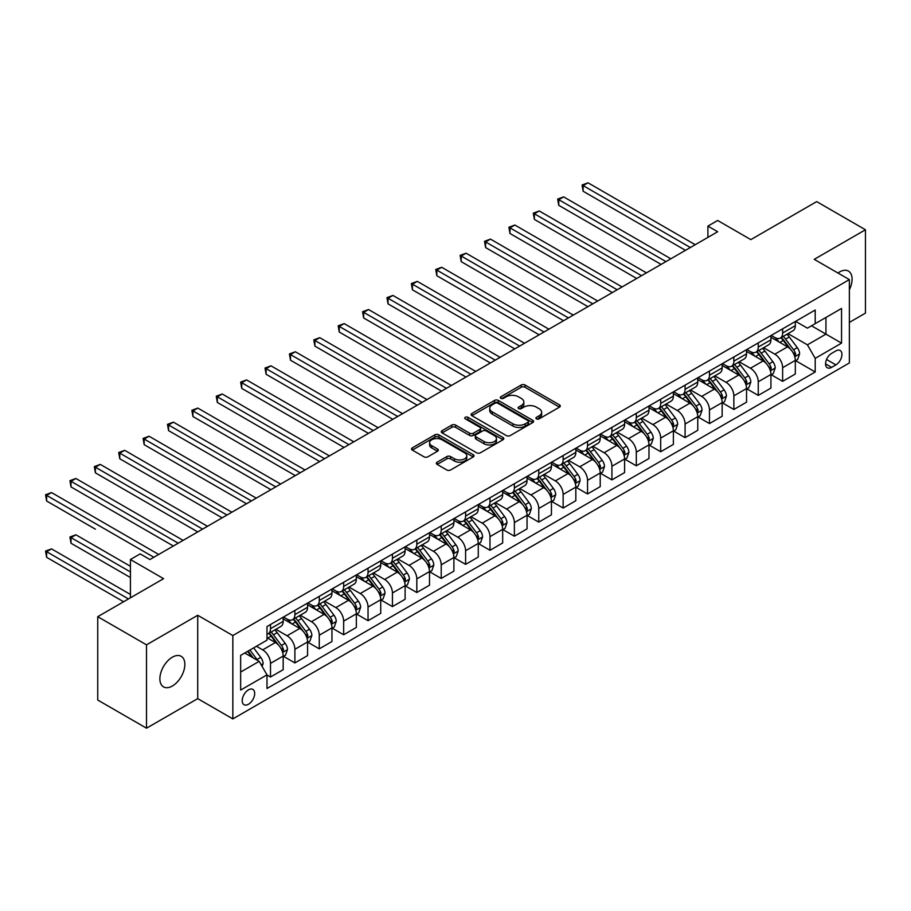 <?xml version="1.0" encoding="UTF-8"?>
<svg xmlns="http://www.w3.org/2000/svg" width="911" height="911" viewBox="0 0 911 911"><rect width="100%" height="100%" fill="white"/><g stroke="black" fill="none" stroke-linecap="round" stroke-linejoin="round"><path stroke-width="1.37" d="M536.477 418.866A1.89 1.093 0 0 0 539.153 418.866L559.502 407.126A2.71 1.56 0 0 0 560.288 406.01A2.71 1.56 0 0 0 559.502 404.905L525.032 385.011A2.71 1.56 0 0 0 521.194 385.011L500.856 396.752A1.89 1.093 0 0 0 500.298 397.526A1.89 1.093 0 0 0 500.856 398.301A1.89 1.093 0 0 0 503.532 398.301L506.163 396.786A8.666 4.999 0 0 1 518.427 396.786L521.297 398.437A8.666 4.999 0 0 1 523.836 401.979A8.666 4.999 0 0 1 521.297 405.52L518.666 407.035A1.89 1.093 0 0 0 518.108 407.809A1.89 1.093 0 0 0 518.666 408.584A1.89 1.093 0 0 0 521.343 408.584L523.973 407.069A8.666 4.999 0 0 1 536.237 407.069L539.107 408.72A8.666 4.999 0 0 1 541.646 412.262A8.666 4.999 0 0 1 539.107 415.803L536.477 417.318A1.89 1.093 0 0 0 535.919 418.092A1.89 1.093 0 0 0 536.477 418.866L536.477 417.318M172.361 686.017A17.662 10.192 120 0 0 183.897 670.45A17.662 10.192 120 0 0 181.198 656.307A17.662 10.192 120 0 0 172.361 657.184A17.662 10.192 120 0 0 160.826 672.739A17.662 10.192 120 0 0 163.536 686.894A17.662 10.192 120 0 0 172.361 686.017M849.359 289.744A17.662 10.192 120 0 0 848.426 271.079A17.662 10.192 120 0 0 839.6 271.956A17.662 10.192 120 0 0 837.949 273.027M248.452 704.26A8.825 5.102 120 0 0 254.215 696.482A8.825 5.102 120 0 0 252.871 689.411A8.825 5.102 120 0 0 248.452 689.843A8.825 5.102 120 0 0 242.679 697.621A8.825 5.102 120 0 0 244.034 704.704A8.825 5.102 120 0 0 248.452 704.26M437.132 462.184A2.71 1.56 0 0 0 436.335 463.289A2.71 1.56 0 0 0 437.132 464.394L446.8 469.974A2.71 1.56 0 0 0 450.626 469.974L473.23 456.935A2.71 1.56 0 0 0 474.016 455.819A2.71 1.56 0 0 0 473.23 454.714L438.76 434.82A2.71 1.56 0 0 0 434.923 434.82L412.33 447.859A2.71 1.56 0 0 0 411.533 448.964A2.71 1.56 0 0 0 412.33 450.08L424.014 456.821A2.71 1.56 0 0 0 427.84 456.821L437.508 451.23A2.71 1.56 0 0 0 438.305 450.125A2.71 1.56 0 0 0 437.508 449.021L431.723 445.684A7.242 4.179 0 0 1 429.593 442.723A7.242 4.179 0 0 1 434.069 438.863A7.242 4.179 0 0 1 441.96 439.762L464.656 452.869A7.242 4.179 0 0 1 466.785 455.819A7.242 4.179 0 0 1 462.31 459.691A7.242 4.179 0 0 1 454.418 458.78L450.626 456.593A2.71 1.56 0 0 0 446.8 456.593L437.132 462.184L437.132 464.394M849.359 322.414L865.45 313.122L865.45 229.766L816.677 201.616L750.835 239.627L717.663 220.473L707.904 226.11L717.663 231.747L149.928 559.525L140.169 553.888L130.421 559.525L130.421 597.821M146.512 644.84L146.512 728.196L197.721 698.635L197.721 615.278L146.512 644.84L97.739 616.69L163.581 578.667L130.421 559.525M197.721 615.278L232.84 635.548L849.359 279.609L849.359 362.965L232.84 718.904L232.84 635.548M865.45 229.766L814.24 259.339L849.359 279.609M506.357 435.595A2.71 1.56 0 0 0 510.183 435.595L532.787 422.545A2.71 1.56 0 0 0 533.584 421.44A2.71 1.56 0 0 0 532.787 420.335L498.317 400.43A2.71 1.56 0 0 0 494.479 400.43L471.887 413.48A2.71 1.56 0 0 0 471.089 414.585A2.71 1.56 0 0 0 471.887 415.689L506.357 435.595M466.033 419.276A1.89 1.093 0 0 1 467.958 419.55L467.958 417.295L503.009 437.531A2.71 1.56 0 0 1 503.794 438.635A2.71 1.56 0 0 1 503.009 439.74L480.404 452.778A2.71 1.56 0 0 1 476.578 452.778L442.108 432.884L451.776 427.339L451.776 425.084L442.108 430.675A2.71 1.56 0 0 0 441.311 431.78A2.71 1.56 0 0 0 442.108 432.884L442.108 430.675M451.776 427.339A2.71 1.56 0 0 1 455.614 427.339L455.614 425.084A2.71 1.56 0 0 0 451.776 425.084M455.614 425.084L469.586 433.158A2.71 1.56 0 0 0 473.424 433.158L479.835 429.457A2.71 1.56 0 0 0 480.632 428.352A2.71 1.56 0 0 0 479.835 427.248L465.282 418.844A1.89 1.093 0 0 1 464.724 418.069A1.89 1.093 0 0 1 465.897 417.056A1.89 1.093 0 0 1 467.958 417.295M146.512 728.196L97.739 700.035L97.739 616.69M835.888 350.917L831.595 353.388A8.552 4.942 120 0 0 826.015 360.927A8.552 4.942 120 0 0 827.325 367.782A8.552 4.942 120 0 0 831.595 367.361L835.888 364.878A8.552 4.942 120 0 0 841.479 357.34A8.552 4.942 120 0 0 840.17 350.496A8.552 4.942 120 0 0 835.888 350.917M795.599 321.344L807.408 328.165L815.208 323.656L815.208 310.025L266.991 626.54L266.991 640.171L240.652 655.373L240.652 690.071L266.991 674.869L266.991 688.488L815.208 371.984L815.208 358.353L807.408 344.836L788.004 333.631M815.208 323.656L841.548 308.453L841.548 343.14L815.208 358.353M197.721 698.635L232.84 718.904M707.904 226.11L707.904 237.372M811.507 325.796L825.947 334.132L825.947 317.461L841.548 308.453M807.408 344.836L825.947 334.132L841.548 343.14M240.652 672.045L259.179 661.352L244.74 653.016M266.991 674.983L270.499 677.01L270.499 663.379A11.034 6.377 -120 0 0 262.698 649.862L256.446 646.252M270.499 677.01L283.184 669.687L283.184 656.057A11.034 6.377 -120 0 0 275.373 642.54L266.991 637.689M283.469 656.33L294.891 662.923L294.891 649.292A11.034 6.377 -120 0 0 287.079 635.776L275.874 629.307M294.891 662.923L307.565 655.601L307.565 641.97A11.034 6.377 -120 0 0 299.765 628.453L283.184 618.888M307.861 642.255L319.271 648.848L319.271 635.218A11.034 6.377 -120 0 0 311.471 621.701L300.266 615.232M319.271 648.848L331.957 641.526L331.957 627.895A11.034 6.377 -120 0 0 324.145 614.378L307.565 604.802M332.242 628.18L343.663 634.762L343.663 621.131A11.034 6.377 -120 0 0 335.852 607.614L324.646 601.146M343.663 634.762L356.338 627.44L356.338 613.809A11.034 6.377 -120 0 0 348.537 600.292L331.957 590.727M356.634 614.094L368.044 620.687L368.044 607.056A11.034 6.377 -120 0 0 360.244 593.539L349.038 587.071M368.044 620.687L380.73 613.365L380.73 599.734A11.034 6.377 -120 0 0 372.929 586.217L356.338 576.64M381.026 600.019L392.436 606.601L392.436 592.981A11.034 6.377 -120 0 0 384.636 579.464L373.43 572.985M392.436 606.601L405.11 599.279L405.11 585.659A11.034 6.377 -120 0 0 397.31 572.142L380.73 562.565M405.406 585.932L416.817 592.526L416.817 578.895A11.034 6.377 -120 0 0 409.016 565.378L397.811 558.91M416.817 592.526L429.502 585.204L429.502 571.573A11.034 6.377 -120 0 0 421.702 558.056L405.11 548.479M429.798 571.857L441.209 578.451L441.209 564.82A11.034 6.377 -120 0 0 433.408 551.303L422.203 544.835M441.209 578.451L453.894 571.129L453.894 557.498A11.034 6.377 -120 0 0 446.083 543.981L429.502 534.404M454.179 557.771L465.601 564.365L465.601 550.734A11.034 6.377 -120 0 0 457.789 537.217L446.584 530.749M465.601 564.365L478.275 557.042L478.275 543.411A11.034 6.377 -120 0 0 470.475 529.895L453.894 520.329M478.571 543.696L489.981 550.29L489.981 536.659A11.034 6.377 -120 0 0 482.181 523.142L470.976 516.674M489.981 550.29L502.667 542.967L502.667 529.337A11.034 6.377 -120 0 0 494.867 515.82L478.275 506.243M502.963 529.621L514.373 536.203L514.373 522.572A11.034 6.377 -120 0 0 506.562 509.055L495.356 502.587M514.373 536.203L527.048 528.881L527.048 515.25A11.034 6.377 -120 0 0 519.247 501.733L502.667 492.168M527.344 515.535L538.754 522.128L538.754 508.497A11.034 6.377 -120 0 0 530.954 494.98L519.748 488.512M538.754 522.128L551.44 514.806L551.44 501.175A11.034 6.377 -120 0 0 543.639 487.658L527.048 478.081M551.736 501.46L563.146 508.042L563.146 494.422A11.034 6.377 -120 0 0 555.346 480.906L544.14 474.426M563.146 508.042L575.832 500.72L575.832 487.1A11.034 6.377 -120 0 0 568.02 473.583L551.44 464.006M576.116 487.374L587.538 493.967L587.538 480.336A11.034 6.377 -120 0 0 579.726 466.819L568.521 460.351M587.538 493.967L600.212 486.645L600.212 473.014A11.034 6.377 -120 0 0 592.412 459.497L575.832 449.92M600.508 473.299L611.919 479.892L611.919 466.261A11.034 6.377 -120 0 0 604.118 452.744L592.913 446.276M611.919 479.892L624.604 472.57L624.604 458.939A11.034 6.377 -120 0 0 616.793 445.422L600.212 435.845M624.889 459.212L636.311 465.806L636.311 452.175A11.034 6.377 -120 0 0 628.499 438.658L617.294 432.19M636.311 465.806L648.985 458.484L648.985 444.853A11.034 6.377 -120 0 0 641.185 431.336L624.604 421.77M649.281 445.137L660.691 451.731L660.691 438.1A11.034 6.377 -120 0 0 652.891 424.583L641.686 418.115M660.691 451.731L673.377 444.409L673.377 430.778A11.034 6.377 -120 0 0 665.577 417.261L648.985 407.684M673.673 431.062L685.083 437.644L685.083 424.014A11.034 6.377 -120 0 0 677.283 410.497L666.078 404.029M685.083 437.644L697.758 430.322L697.758 416.691A11.034 6.377 -120 0 0 689.957 403.174L673.377 393.609M698.054 416.976L709.464 423.569L709.464 409.939A11.034 6.377 -120 0 0 701.664 396.422L690.458 389.954M709.464 423.569L722.15 416.247L722.15 402.616A11.034 6.377 -120 0 0 714.349 389.099L697.758 379.523M722.446 402.901L733.856 409.483L733.856 395.852A11.034 6.377 -120 0 0 726.056 382.347L714.85 375.867M733.856 409.483L746.542 402.161L746.542 388.541A11.034 6.377 -120 0 0 738.73 375.025L722.15 365.448M746.826 388.815L758.248 395.408L758.248 381.777A11.034 6.377 -120 0 0 750.436 368.26L739.231 361.792M758.248 395.408L770.922 388.086L770.922 374.455A11.034 6.377 -120 0 0 763.122 360.938L746.542 351.361M771.218 374.74L782.629 381.333L782.629 367.702A11.034 6.377 -120 0 0 774.828 354.185L763.623 347.717M782.629 381.333L795.314 374.011L795.314 360.38A11.034 6.377 -120 0 0 787.514 346.863L770.922 337.286M771.218 335.43L774.828 337.514A11.034 6.377 -120 0 0 780.34 338.061A11.034 6.377 -120 0 0 782.629 333.005L782.629 328.837M746.826 349.505L750.436 351.589A11.034 6.377 -120 0 0 755.959 352.136A11.034 6.377 -120 0 0 758.248 347.08L758.248 342.912M722.446 363.591L726.056 365.675A11.034 6.377 -120 0 0 731.567 366.222A11.034 6.377 -120 0 0 733.856 361.166L733.856 356.998M698.054 377.666L701.664 379.75A11.034 6.377 -120 0 0 707.187 380.297A11.034 6.377 -120 0 0 709.464 375.241L709.464 371.073M673.673 391.741L677.283 393.825A11.034 6.377 -120 0 0 682.794 394.372A11.034 6.377 -120 0 0 685.083 389.327L685.083 385.159M649.281 405.828L652.891 407.912A11.034 6.377 -120 0 0 658.414 408.458A11.034 6.377 -120 0 0 660.691 403.402L660.691 399.234M624.889 419.903L628.499 421.987A11.034 6.377 -120 0 0 634.022 422.533A11.034 6.377 -120 0 0 636.311 417.489L636.311 413.321M600.508 433.989L604.118 436.073A11.034 6.377 -120 0 0 609.63 436.62A11.034 6.377 -120 0 0 611.919 431.563L611.919 427.396M576.116 448.064L579.726 450.148A11.034 6.377 -120 0 0 585.249 450.694A11.034 6.377 -120 0 0 587.538 445.638L587.538 441.471M551.736 462.15L555.346 464.234A11.034 6.377 -120 0 0 560.857 464.781A11.034 6.377 -120 0 0 563.146 459.725L563.146 455.557M527.344 476.225L530.954 478.309A11.034 6.377 -120 0 0 536.477 478.856A11.034 6.377 -120 0 0 538.754 473.8L538.754 469.632M502.952 490.3L506.562 492.384A11.034 6.377 -120 0 0 512.084 492.931A11.034 6.377 -120 0 0 514.373 487.886L514.373 483.718M478.571 504.387L482.181 506.47A11.034 6.377 -120 0 0 487.692 507.017A11.034 6.377 -120 0 0 489.981 501.961L489.981 497.793M454.179 518.461L457.789 520.545A11.034 6.377 -120 0 0 463.312 521.092A11.034 6.377 -120 0 0 465.601 516.047L465.601 511.88M429.798 532.548L433.408 534.632A11.034 6.377 -120 0 0 438.92 535.178A11.034 6.377 -120 0 0 441.209 530.122L441.209 525.954M405.406 546.623L409.016 548.707A11.034 6.377 -120 0 0 414.539 549.253A11.034 6.377 -120 0 0 416.817 544.197L416.817 540.029M381.026 560.709L384.636 562.793A11.034 6.377 -120 0 0 390.147 563.34A11.034 6.377 -120 0 0 392.436 558.284L392.436 554.116M356.634 574.784L360.244 576.868A11.034 6.377 -120 0 0 365.766 577.415A11.034 6.377 -120 0 0 368.044 572.359L368.044 568.191M332.242 588.859L335.852 590.943A11.034 6.377 -120 0 0 341.374 591.49A11.034 6.377 -120 0 0 343.663 586.445L343.663 582.277M307.861 602.945L311.471 605.029A11.034 6.377 -120 0 0 316.982 605.576A11.034 6.377 -120 0 0 319.271 600.52L319.271 596.352M283.469 617.02L287.079 619.104A11.034 6.377 -120 0 0 292.602 619.651A11.034 6.377 -120 0 0 294.891 614.606L294.891 610.438M795.61 360.654L815.208 371.984M780.34 338.061L793.025 330.739A11.034 6.377 -120 0 0 795.314 325.683L795.314 321.515M755.959 352.136L768.645 344.813A11.034 6.377 -120 0 0 770.922 339.769L770.922 335.601M731.567 366.222L744.253 358.9A11.034 6.377 -120 0 0 746.542 353.844L746.542 349.676M707.187 380.297L719.861 372.975A11.034 6.377 -120 0 0 722.15 367.919L722.15 363.751M682.794 394.372L695.48 387.05A11.034 6.377 -120 0 0 697.758 382.005L697.758 377.837M658.414 408.458L671.088 401.136A11.034 6.377 -120 0 0 673.377 396.08L673.377 391.912M634.022 422.533L646.708 415.211A11.034 6.377 -120 0 0 648.985 410.166L648.985 405.999M609.63 436.62L622.315 429.297A11.034 6.377 -120 0 0 624.604 424.241L624.604 420.073M585.249 450.694L597.923 443.372A11.034 6.377 -120 0 0 600.212 438.328L600.212 434.16M560.857 464.781L573.543 457.459A11.034 6.377 -120 0 0 575.832 452.403L575.832 448.235M536.477 478.856L549.151 471.534A11.034 6.377 -120 0 0 551.44 466.478L551.44 462.31M512.084 492.931L524.77 485.609A11.034 6.377 -120 0 0 527.048 480.564L527.048 476.396M487.692 507.017L500.378 499.695A11.034 6.377 -120 0 0 502.667 494.639L502.667 490.471M463.312 521.092L475.997 513.77A11.034 6.377 -120 0 0 478.275 508.725L478.275 504.557M438.92 535.178L451.605 527.856A11.034 6.377 -120 0 0 453.894 522.8L453.894 518.632M414.539 549.253L427.213 541.931A11.034 6.377 -120 0 0 429.502 536.886L429.502 532.719M390.147 563.34L402.833 556.017A11.034 6.377 -120 0 0 405.11 550.961L405.11 546.794M365.766 577.415L378.441 570.092A11.034 6.377 -120 0 0 380.73 565.036L380.73 560.869M341.374 591.49L354.06 584.179A11.034 6.377 -120 0 0 356.338 579.123L356.338 574.955M316.982 605.576L329.668 598.254A11.034 6.377 -120 0 0 331.957 593.198L331.957 589.03M292.602 619.651L305.276 612.329A11.034 6.377 -120 0 0 307.565 607.284L307.565 603.116M266.991 634.181A11.034 6.377 -120 0 0 268.21 633.737L280.895 626.415A11.034 6.377 -120 0 0 283.184 621.359L283.184 617.191M268.21 633.737A11.034 6.377 -120 0 0 270.499 628.681L270.499 624.513M259.179 661.352L266.991 674.869M537.228 419.14L539.107 418.058A8.666 4.999 0 0 0 541.646 414.516L541.646 412.262M523.836 401.979L523.836 404.233A8.666 4.999 0 0 1 521.297 407.775L519.418 408.857M559.468 407.137L525.032 387.266A2.71 1.56 0 0 0 521.194 387.266L501.608 398.574M532.753 422.567L498.317 402.685A2.71 1.56 0 0 0 494.479 402.685L471.921 415.712L471.887 413.48M527.993 422.214A1.89 1.093 0 0 0 528.551 421.44A1.89 1.093 0 0 0 527.993 420.666L497.736 403.197A1.89 1.093 0 0 0 495.06 403.197L492.282 404.803A8.666 4.999 0 0 0 489.742 408.333A8.666 4.999 0 0 0 492.282 411.874L512.961 423.82A8.666 4.999 0 0 0 525.226 423.82L527.993 422.214L527.993 424.469A1.89 1.093 0 0 0 528.551 423.695L528.551 421.44M489.742 408.333L489.742 410.588A8.666 4.999 0 0 0 492.282 414.129L492.282 411.874M527.993 424.469L525.226 426.063A8.666 4.999 0 0 1 512.961 426.063L492.282 414.129M455.614 427.339L469.586 435.412A2.71 1.56 0 0 0 473.424 435.412L479.835 431.712A2.71 1.56 0 0 0 480.632 430.607L480.632 428.352M467.958 419.55L502.974 439.762M484.094 441.539A7.242 4.179 0 0 0 491.986 442.439A7.242 4.179 0 0 0 496.461 438.578A7.242 4.179 0 0 0 494.343 435.617L486.349 431.005A2.71 1.56 0 0 0 482.511 431.005L476.1 434.706A2.71 1.56 0 0 0 475.303 435.811A2.71 1.56 0 0 0 476.1 436.916L484.094 441.539L484.094 443.782A7.242 4.179 0 0 0 491.986 444.693A7.242 4.179 0 0 0 496.461 440.833L496.461 438.578M475.303 435.811L475.303 438.066A2.71 1.56 0 0 0 476.1 439.17L476.1 436.916M484.094 443.782L476.1 439.17M466.785 455.819L466.785 458.074A7.242 4.179 0 0 1 462.31 461.945A7.242 4.179 0 0 1 454.418 461.034L450.626 458.848A2.71 1.56 0 0 0 446.8 458.848L437.166 464.416M429.593 442.723L429.593 444.978A7.242 4.179 0 0 0 431.723 447.927L431.723 445.684M437.474 451.252L431.723 447.927M473.23 454.714L473.23 456.935L438.76 437.075A2.71 1.56 0 0 0 434.923 437.075L412.364 450.091L412.33 447.859M795.314 360.824L797.649 359.481L799.607 353.844A7.311 4.225 -120 0 0 797.273 347.615L789.302 336.979A21.112 12.185 -120 0 0 786.99 334.223M779.064 341.989A21.112 12.185 -120 0 0 774.749 337.469M794.643 356.349L795.656 354.151A7.311 4.225 -120 0 0 793.561 349.756L785.589 339.12A21.112 12.185 -120 0 0 783.289 336.353M781.319 337.491A17.525 10.112 60 0 1 784.2 340.76L790.942 349.767M583.142 247.564L636.698 278.493L534.37 219.403L534.37 213.778L539.244 210.965L646.457 272.856M780.943 337.708A21.112 12.185 60 0 1 783.255 340.463L788.55 347.546M690.344 247.507L583.142 185.616L588.016 182.804L695.23 244.695M685.471 250.331L583.142 191.253L583.142 185.616L582.072 185.001L588.016 182.804M583.142 191.253L582.072 185.001M770.922 374.911L773.268 373.556L775.215 367.919A7.311 4.225 -120 0 0 772.881 361.701L764.91 351.054A21.112 12.185 -120 0 0 762.609 348.298M754.684 356.064A21.112 12.185 -120 0 0 750.357 351.544M770.262 370.424L771.264 368.238A7.311 4.225 -120 0 0 769.18 363.842L761.209 353.195A21.112 12.185 -120 0 0 758.897 350.439M756.939 351.566A17.525 10.112 60 0 1 759.808 354.846L766.561 363.842M558.75 261.651L612.306 292.568L509.978 233.489L509.978 227.852L514.863 225.04L622.065 286.931M756.563 351.794A21.112 12.185 60 0 1 758.863 354.55L764.158 361.621M746.542 388.986L748.876 387.63L750.823 382.005A7.311 4.225 -120 0 0 748.5 375.776L740.529 365.14A21.112 12.185 -120 0 0 738.217 362.373M730.292 370.151A21.112 12.185 -120 0 0 725.976 365.618M745.87 384.51L746.883 382.313A7.311 4.225 -120 0 0 744.788 377.917L736.817 367.281A21.112 12.185 -120 0 0 734.517 364.514M732.546 365.653A17.525 10.112 60 0 1 735.428 368.921L742.169 377.928M534.37 275.726L587.925 306.643L485.597 247.564L485.597 241.939L490.471 239.115L597.673 301.017M732.171 365.869A21.112 12.185 60 0 1 734.471 368.625L739.778 375.696M722.15 403.072L724.496 401.717L726.443 396.08A7.311 4.225 -120 0 0 724.108 389.851L716.137 379.215A21.112 12.185 -120 0 0 713.837 376.459M705.911 384.226A21.112 12.185 -120 0 0 701.584 379.705M721.489 398.585L722.491 396.399A7.311 4.225 -120 0 0 720.396 391.992L712.425 381.356A21.112 12.185 -120 0 0 710.125 378.6M708.166 379.728A17.525 10.112 60 0 1 711.035 382.996L717.788 392.003M509.978 289.812L563.533 320.729L461.205 261.651L461.205 256.014L466.079 253.201L573.292 315.092M707.79 379.944A21.112 12.185 60 0 1 710.09 382.711L715.386 389.783M665.964 261.594L558.75 199.691L563.636 196.878L670.838 258.781M661.09 264.406L558.75 205.328L558.75 199.691L557.68 199.076L563.636 196.878M558.75 205.328L557.68 199.076M641.572 275.669L533.299 213.163L539.244 210.965M534.37 219.403L533.299 213.163M617.191 289.755L508.907 227.238L514.863 225.04M509.978 233.489L508.907 227.238M697.758 417.147L700.103 415.792L702.051 410.166A7.311 4.225 -120 0 0 699.716 403.937L691.745 393.29A21.112 12.185 -120 0 0 689.445 390.534M681.519 398.301A21.112 12.185 -120 0 0 677.192 393.78M697.097 412.672L698.111 410.474A7.311 4.225 -120 0 0 696.015 406.078L688.044 395.431A21.112 12.185 -120 0 0 685.744 392.675M683.774 393.814A17.525 10.112 60 0 1 686.655 397.082L693.396 406.09M485.597 303.887L539.153 334.804L436.825 275.726L436.825 270.1L441.698 267.276L548.9 329.178M683.398 394.03A21.112 12.185 60 0 1 685.698 396.786L691.005 403.858M592.799 303.83L484.515 241.313L490.471 239.115M485.597 247.564L484.515 241.313M673.377 431.222L675.711 429.878L677.67 424.241A7.311 4.225 -120 0 0 675.336 418.012L667.364 407.376A21.112 12.185 -120 0 0 665.064 404.621M657.127 412.387A21.112 12.185 -120 0 0 652.811 407.866M672.705 426.747L673.719 424.549A7.311 4.225 -120 0 0 671.623 420.153L663.652 409.517A21.112 12.185 -120 0 0 661.352 406.761M659.393 407.889A17.525 10.112 60 0 1 662.263 411.157L669.016 420.165M461.205 317.962L514.761 348.89L412.432 289.812L412.432 284.175L417.306 281.362L524.52 343.253M659.006 408.105A21.112 12.185 60 0 1 661.318 410.872L666.613 417.944M648.985 445.308L651.331 443.953L653.278 438.328A7.311 4.225 -120 0 0 650.944 432.099L642.972 421.451A21.112 12.185 -120 0 0 640.672 418.696M632.746 426.462A21.112 12.185 -120 0 0 628.419 421.941M648.325 440.833L649.338 438.635A7.311 4.225 -120 0 0 647.243 434.24L639.271 423.592A21.112 12.185 -120 0 0 636.96 420.836M635.001 421.975A17.525 10.112 60 0 1 637.882 425.243L644.624 434.251M436.825 332.048L490.369 362.965L388.04 303.887L388.04 298.25L392.926 295.437L500.128 357.34M634.625 422.192A21.112 12.185 60 0 1 636.926 424.947L642.232 432.019M624.604 459.383L626.939 458.039L628.897 452.403A7.311 4.225 -120 0 0 626.563 446.174L618.592 435.538A21.112 12.185 -120 0 0 616.28 432.782M608.354 440.548A21.112 12.185 -120 0 0 604.039 436.027M623.933 454.908L624.946 452.71A7.311 4.225 -120 0 0 622.851 448.314L614.879 437.679A21.112 12.185 -120 0 0 612.579 434.911M610.609 436.05A17.525 10.112 60 0 1 613.49 439.318L620.232 448.326M412.432 346.123L465.988 377.052L363.66 317.973L363.66 312.336L368.534 309.524L475.747 371.415M610.233 436.267A21.112 12.185 60 0 1 612.545 439.022L617.84 446.105M600.212 473.469L602.558 472.114L604.505 466.478A7.311 4.225 -120 0 0 602.171 460.26L594.2 449.613A21.112 12.185 -120 0 0 591.899 446.857M583.974 454.623A21.112 12.185 -120 0 0 579.647 450.102M599.552 468.983L600.554 466.796A7.311 4.225 -120 0 0 598.47 462.401L590.499 451.754A21.112 12.185 -120 0 0 588.187 448.998M586.228 450.125A17.525 10.112 60 0 1 589.098 453.405L595.851 462.401M388.04 360.209L441.596 391.126L339.268 332.048L339.268 326.411L344.153 323.599L451.355 385.49M585.853 450.353A21.112 12.185 60 0 1 588.153 453.109L593.448 460.18M575.832 487.544L578.166 486.189L580.113 480.564A7.311 4.225 -120 0 0 577.79 474.335L569.808 463.699A21.112 12.185 -120 0 0 567.507 460.932M559.582 468.709A21.112 12.185 -120 0 0 555.266 464.177M575.16 483.069L576.173 480.871A7.311 4.225 -120 0 0 574.078 476.476L566.107 465.84A21.112 12.185 -120 0 0 563.807 463.073M561.836 464.211A17.525 10.112 60 0 1 564.718 467.48L571.459 476.487M363.66 374.284L417.215 405.201L314.887 346.123L314.887 340.498L319.761 337.674L426.963 399.576M561.461 464.428A21.112 12.185 60 0 1 563.761 467.184L569.068 474.255M568.418 317.916L460.135 255.399L466.079 253.201M461.205 261.651L460.135 255.399M544.026 331.991L435.743 269.474L441.698 267.276M436.825 275.726L435.743 269.474M519.634 346.066L411.362 283.56L417.306 281.362M412.432 289.812L411.362 283.56M495.254 360.152L386.97 297.635L392.926 295.437M388.04 303.887L386.97 297.635M470.862 374.227L362.589 311.721L368.534 309.524M363.66 317.973L362.589 311.721M551.44 501.631L553.786 500.276L555.733 494.639A7.311 4.225 -120 0 0 553.398 488.421L545.427 477.774A21.112 12.185 -120 0 0 543.127 475.018M535.19 482.784A21.112 12.185 -120 0 0 530.874 478.264M550.768 497.144L551.781 494.958A7.311 4.225 -120 0 0 549.686 490.551L541.715 479.915A21.112 12.185 -120 0 0 539.414 477.159M537.456 478.286A17.525 10.112 60 0 1 540.325 481.555L547.078 490.562M339.268 388.371L392.823 419.288L290.495 360.209L290.495 354.573L295.369 351.76L402.582 413.651M537.08 478.503A21.112 12.185 60 0 1 539.38 481.27L544.676 488.342M446.481 388.314L338.197 325.796L344.153 323.599M339.268 332.048L338.197 325.796M527.048 515.706L529.393 514.351L531.341 508.725A7.311 4.225 -120 0 0 529.006 502.496L521.035 491.849A21.112 12.185 -120 0 0 518.735 489.093M510.809 496.859A21.112 12.185 -120 0 0 506.482 492.339M526.387 511.23L527.401 509.033A7.311 4.225 -120 0 0 525.305 504.637L517.334 493.99A21.112 12.185 -120 0 0 515.034 491.234M513.064 492.373A17.525 10.112 60 0 1 515.945 495.641L522.686 504.648M314.887 402.446L368.431 433.363L266.103 374.284L266.103 368.659L270.988 365.835L378.19 427.737M512.688 492.589A21.112 12.185 60 0 1 514.988 495.345L520.295 502.416M422.089 402.389L313.805 339.871L319.761 337.674M314.887 346.123L313.805 339.871M502.667 529.781L505.001 528.437L506.96 522.8A7.311 4.225 -120 0 0 504.626 516.571L496.654 505.935A21.112 12.185 -120 0 0 494.343 503.179M486.417 510.946A21.112 12.185 -120 0 0 482.101 506.425M501.995 525.305L503.009 523.108A7.311 4.225 -120 0 0 500.913 518.712L492.942 508.076A21.112 12.185 -120 0 0 490.642 505.32M488.672 506.448A17.525 10.112 60 0 1 491.553 509.716L498.294 518.723M290.495 416.532L344.051 447.449L241.722 388.371L241.722 382.734L246.596 379.921L353.81 441.812M488.296 506.664A21.112 12.185 60 0 1 490.608 509.431L495.903 516.503M397.697 416.475L289.425 353.958L295.369 351.76M290.495 360.209L289.425 353.958M478.275 543.867L480.621 542.512L482.568 536.886A7.311 4.225 -120 0 0 480.234 530.657L472.262 520.01A21.112 12.185 -120 0 0 469.962 517.254M462.036 525.021A21.112 12.185 -120 0 0 457.709 520.5M477.615 539.392L478.617 537.194A7.311 4.225 -120 0 0 476.533 532.798L468.561 522.151A21.112 12.185 -120 0 0 466.25 519.395M464.291 520.534A17.525 10.112 60 0 1 467.161 523.802L473.914 532.81M266.103 430.607L319.659 461.524L217.33 402.446L217.33 396.82L222.216 393.996L329.418 455.899M463.915 520.75A21.112 12.185 60 0 1 466.216 523.506L471.511 530.578M373.316 430.55L265.033 368.033L270.988 365.835M266.103 374.284L265.033 368.033M453.894 557.942L456.229 556.598L458.176 550.961A7.311 4.225 -120 0 0 455.853 544.732L447.882 534.097A21.112 12.185 -120 0 0 445.57 531.341M437.644 539.107A21.112 12.185 -120 0 0 433.329 534.586M453.222 553.467L454.236 551.269A7.311 4.225 -120 0 0 452.141 546.873L444.169 536.237A21.112 12.185 -120 0 0 441.869 533.47M439.899 534.609A17.525 10.112 60 0 1 442.78 537.877L449.522 546.885M241.722 444.682L295.278 475.61L192.95 416.532L192.95 410.895L197.824 408.082L305.026 469.974M439.523 534.825A21.112 12.185 60 0 1 441.824 537.581L447.13 544.664M348.924 444.625L240.652 382.119L246.596 379.921M241.722 388.371L240.652 382.119M429.502 572.028L431.848 570.673L433.795 565.036A7.311 4.225 -120 0 0 431.461 558.819L423.49 548.171A21.112 12.185 -120 0 0 421.189 545.416M413.264 553.182A21.112 12.185 -120 0 0 408.937 548.661M428.842 567.542L429.844 565.355A7.311 4.225 -120 0 0 427.76 560.96L419.777 550.312A21.112 12.185 -120 0 0 417.477 547.557M415.518 548.684A17.525 10.112 60 0 1 418.388 551.964L425.141 560.96M217.33 458.768L270.886 489.685L168.558 430.607L168.558 424.97L173.432 422.157L280.645 484.048M415.143 548.912A21.112 12.185 60 0 1 417.443 551.667L422.738 558.739M324.544 458.711L216.26 396.194L222.216 393.996M217.33 402.446L216.26 396.194M405.11 586.103L407.456 584.748L409.403 579.123A7.311 4.225 -120 0 0 407.069 572.894L399.098 562.258A21.112 12.185 -120 0 0 396.797 559.491M388.872 567.268A21.112 12.185 -120 0 0 384.544 562.747M404.45 581.628L405.463 579.43A7.311 4.225 -120 0 0 403.368 575.035L395.397 564.399A21.112 12.185 -120 0 0 393.096 561.631M391.126 562.77A17.525 10.112 60 0 1 394.007 566.038L400.749 575.046M192.95 472.843L246.505 503.76L144.177 444.682L144.177 439.056L149.051 436.244L256.253 498.135M390.751 562.987A21.112 12.185 60 0 1 393.051 565.742L398.358 572.825M380.73 600.19L383.075 598.834L385.023 593.198A7.311 4.225 -120 0 0 382.688 586.98L374.717 576.333A21.112 12.185 -120 0 0 372.417 573.577M364.48 581.343A21.112 12.185 -120 0 0 360.164 576.822M380.058 595.703L381.071 593.517A7.311 4.225 -120 0 0 378.976 589.11L371.005 578.474A21.112 12.185 -120 0 0 368.704 575.718M366.746 576.845A17.525 10.112 60 0 1 369.615 580.113L376.368 589.121M168.558 486.93L222.113 517.847L119.785 458.768L119.785 453.131L124.659 450.319L231.872 512.21M366.359 577.062A21.112 12.185 60 0 1 368.67 579.829L373.965 586.9M356.338 614.265L358.683 612.909L360.631 607.284A7.311 4.225 -120 0 0 358.296 601.055L350.325 590.408A21.112 12.185 -120 0 0 348.025 587.652M340.099 595.43A21.112 12.185 -120 0 0 335.772 590.897M355.677 609.789L356.691 607.591A7.311 4.225 -120 0 0 354.595 603.196L346.624 592.549A21.112 12.185 -120 0 0 344.312 589.793M342.354 590.932A17.525 10.112 60 0 1 345.235 594.2L351.976 603.207M144.177 501.004L197.721 531.922L95.393 472.843L95.393 467.218L100.278 464.394L207.48 526.296M341.978 591.148A21.112 12.185 60 0 1 344.278 593.904L349.585 600.975M331.957 628.339L334.291 626.996L336.25 621.359A7.311 4.225 -120 0 0 333.916 615.13L325.944 604.494A21.112 12.185 -120 0 0 323.633 601.738M315.707 609.505A21.112 12.185 -120 0 0 311.391 604.984M331.285 623.864L332.299 621.678A7.311 4.225 -120 0 0 330.203 617.271L322.232 606.635A21.112 12.185 -120 0 0 319.932 603.879M317.962 605.006A17.525 10.112 60 0 1 320.843 608.275L327.584 617.282M119.785 515.091L173.341 546.008L71.012 486.93L71.012 481.293L75.886 478.48L183.1 540.371M317.586 605.223A21.112 12.185 60 0 1 319.898 607.99L325.193 615.062M307.565 642.426L309.911 641.071L311.858 635.445A7.311 4.225 -120 0 0 309.524 629.216L301.552 618.569A21.112 12.185 -120 0 0 299.252 615.813M291.326 623.579A21.112 12.185 -120 0 0 286.999 619.059M306.905 637.951L307.907 635.753A7.311 4.225 -120 0 0 305.823 631.357L297.851 620.71A21.112 12.185 -120 0 0 295.54 617.954M293.581 619.093A17.525 10.112 60 0 1 296.451 622.361L303.204 631.369M95.393 529.166L46.62 501.004L46.62 495.379L51.506 492.555L158.708 554.457M293.205 619.309A21.112 12.185 60 0 1 295.506 622.065L300.801 629.137M283.184 656.501L285.519 655.157L287.466 649.52A7.311 4.225 -120 0 0 285.143 643.291L277.16 632.655A21.112 12.185 -120 0 0 274.86 629.9M282.512 652.025L283.526 649.828A7.311 4.225 -120 0 0 281.431 645.432L273.459 634.796A21.112 12.185 -120 0 0 271.159 632.04M269.189 633.168A17.525 10.112 60 0 1 272.07 636.436L278.812 645.443M130.421 566.278L75.886 534.803L71.012 537.615L71.012 543.241L130.421 577.54M268.813 633.384A21.112 12.185 60 0 1 271.114 636.14L276.42 643.223M71.012 543.241L69.942 536.989L130.421 571.914M69.942 536.989L75.886 534.803M262.106 666.419L263.085 663.595A7.311 4.225 -120 0 0 260.751 657.378L253.634 647.88M130.421 594.439L51.506 548.877L46.62 551.69L46.62 557.327L123.589 601.761M257.711 660.498A7.311 4.225 -120 0 0 257.039 659.518L249.933 650.021M248.099 651.08L253.212 657.901M247.587 651.365L251.926 657.161M46.62 557.327L45.55 551.075L128.462 598.948M45.55 551.075L51.506 548.877M300.152 472.786L191.868 410.28L197.824 408.082M192.95 416.532L191.868 410.28M275.771 486.873L167.487 424.355L173.432 422.157M168.558 430.607L167.487 424.355M251.379 500.948L143.095 438.43L149.051 436.244M144.177 444.682L143.095 438.43M226.987 515.034L118.715 452.516L124.659 450.319M119.785 458.768L118.715 452.516M202.606 529.109L94.323 466.591L100.278 464.394M95.393 472.843L94.323 466.591M178.214 543.184L69.942 480.678L75.886 478.48M71.012 486.93L69.942 480.678M153.834 557.27L45.55 494.753L51.506 492.555M46.62 501.004L45.55 494.753M262.698 649.862L275.373 642.54M287.079 635.776L299.765 628.453M311.471 621.701L324.145 614.378M335.852 607.614L348.537 600.292M360.244 593.539L372.929 586.217M384.636 579.464L397.31 572.142M409.016 565.378L421.702 558.056M433.408 551.303L446.083 543.981M457.789 537.217L470.475 529.895M482.181 523.142L494.867 515.82M506.562 509.055L519.247 501.733M530.954 494.98L543.639 487.658M555.346 480.906L568.02 473.583M579.726 466.819L592.412 459.497M604.118 452.744L616.793 445.422M628.499 438.658L641.185 431.336M652.891 424.583L665.577 417.261M677.283 410.497L689.957 403.174M701.664 396.422L714.349 389.099M726.056 382.347L738.73 375.025M750.436 368.26L763.122 360.938M774.828 354.185L787.514 346.863M782.629 333.005L795.314 325.683M782.629 367.702L795.314 360.38M758.248 381.777L770.922 374.455M758.248 347.08L770.922 339.769M733.856 395.852L746.542 388.541M733.856 361.166L746.542 353.844M709.464 409.939L722.15 402.616M709.464 375.241L722.15 367.919M685.083 424.014L697.758 416.691M685.083 389.327L697.758 382.005M660.691 438.1L673.377 430.778M660.691 403.402L673.377 396.08M636.311 452.175L648.985 444.853M636.311 417.489L648.985 410.166M611.919 466.261L624.604 458.939M611.919 431.563L624.604 424.241M587.538 480.336L600.212 473.014M587.538 445.638L600.212 438.328M563.146 494.422L575.832 487.1M563.146 459.725L575.832 452.403M538.754 508.497L551.44 501.175M538.754 473.8L551.44 466.478M514.373 522.572L527.048 515.25M514.373 487.886L527.048 480.564M489.981 536.659L502.667 529.337M489.981 501.961L502.667 494.639M465.601 550.734L478.275 543.411M465.601 516.047L478.275 508.725M441.209 564.82L453.894 557.498M441.209 530.122L453.894 522.8M416.817 578.895L429.502 571.573M416.817 544.197L429.502 536.886M392.436 592.981L405.11 585.659M392.436 558.284L405.11 550.961M368.044 607.056L380.73 599.734M368.044 572.359L380.73 565.036M343.663 621.131L356.338 613.809M343.663 586.445L356.338 579.123M319.271 635.218L331.957 627.895M319.271 600.52L331.957 593.198M294.891 649.292L307.565 641.97M294.891 614.606L307.565 607.284M270.499 663.379L283.184 656.057M270.499 628.681L283.184 621.359M826.539 359.481L835.888 364.878M825.548 363.865L831.595 367.361M539.107 418.058L539.107 415.803M518.666 408.584L518.666 407.035M521.297 407.775L521.297 405.52M500.856 398.301L500.856 396.752M521.194 387.266L521.194 385.011M525.032 387.266L525.032 385.011M559.502 407.126L559.502 404.905M494.479 402.685L494.479 400.43M498.317 402.685L498.317 400.43M532.787 422.545L532.787 420.335M512.961 426.063L512.961 423.82M525.226 426.063L525.226 423.82M469.586 435.412L469.586 433.158M473.424 435.412L473.424 433.158M479.835 431.712L479.835 429.457M503.009 439.74L503.009 437.531M446.8 458.848L446.8 456.593M450.626 458.848L450.626 456.593M454.418 461.034L454.418 458.78M437.508 451.23L437.508 449.021M434.923 437.075L434.923 434.82M438.76 437.075L438.76 434.82M794.768 356.748L799.551 353.98M785.589 339.12L789.302 336.979M779.839 342.434L783.255 340.463M793.561 349.756L797.273 347.615M792.98 352.614L795.656 354.151M770.376 370.834L775.17 368.067M761.209 353.195L764.91 351.054M755.458 356.52L758.863 354.55M769.18 363.842L772.881 361.701M768.599 366.689L771.264 368.238M745.995 384.909L750.778 382.142M736.817 367.281L740.529 365.14M731.066 370.595L734.471 368.625M744.788 377.917L748.5 375.776M744.207 380.775L746.883 382.313M721.603 398.984L726.397 396.228M712.425 381.356L716.137 379.215M706.685 384.67L710.09 382.711M720.396 391.992L724.108 389.851M719.827 394.85L722.491 396.399M697.222 413.07L702.005 410.303M688.044 395.431L691.745 393.29M682.293 398.756L685.698 396.786M696.015 406.078L699.716 403.937M695.435 408.937L698.111 410.474M672.83 427.145L677.625 424.389M663.652 409.517L667.364 407.376M657.913 412.831L661.318 410.872M671.623 420.153L675.336 418.012M671.043 423.011L673.719 424.549M648.438 441.231L653.233 438.464M639.271 423.592L642.972 421.451M633.521 426.917L636.926 424.947M647.243 434.24L650.944 432.099M646.662 437.086L649.338 438.635M624.058 455.306L628.841 452.539M614.879 437.679L618.592 435.538M609.129 440.992L612.545 439.022M622.851 448.314L626.563 446.174M622.27 451.173L624.946 452.71M599.666 469.393L604.46 466.626M590.499 451.754L594.2 449.613M584.748 455.079L588.153 453.109M598.47 462.401L602.171 460.26M597.889 465.248L600.554 466.796M575.285 483.468L580.068 480.701M566.107 465.84L569.808 463.699M560.356 469.154L563.761 467.184M574.078 476.476L577.79 474.335M573.497 479.334L576.173 480.871M550.893 497.543L555.687 494.787M541.715 479.915L545.427 477.774M535.975 483.229L539.38 481.27M549.686 490.551L553.398 488.421M549.117 493.409L551.781 494.958M526.501 511.629L531.295 508.862M517.334 493.99L521.035 491.849M511.583 497.315L514.988 495.345M525.305 504.637L529.006 502.496M524.725 507.495L527.401 509.033M502.12 525.704L506.903 522.948M492.942 508.076L496.654 505.935M487.191 511.39L490.608 509.431M500.913 518.712L504.626 516.571M500.333 521.57L503.009 523.108M477.728 539.79L482.523 537.023M468.561 522.151L472.262 520.01M462.811 525.476L466.216 523.506M476.533 532.798L480.234 530.657M475.952 535.645L478.617 537.194M453.348 553.865L458.131 551.098M444.169 536.237L447.882 534.097M438.419 539.551L441.824 537.581M452.141 546.873L455.853 544.732M451.56 549.732L454.236 551.269M428.956 567.952L433.75 565.184M419.777 550.312L423.49 548.171M414.038 553.637L417.443 551.667M427.76 560.96L431.461 558.819M427.179 563.807L429.844 565.355M404.575 582.027L409.358 579.259M395.397 564.399L399.098 562.258M389.646 567.712L393.051 565.742M403.368 575.035L407.069 572.894M402.787 577.893L405.463 579.43M380.183 596.113L384.977 593.346M371.005 578.474L374.717 576.333M365.265 581.787L368.67 579.829M378.976 589.11L382.688 586.98M378.395 591.968L381.071 593.517M355.791 610.188L360.585 607.421M346.624 592.549L350.325 590.408M340.873 595.874L344.278 593.904M354.595 603.196L358.296 601.055M354.015 606.054L356.691 607.591M331.41 624.263L336.193 621.507M322.232 606.635L325.944 604.494M316.481 609.949L319.898 607.99M330.203 617.271L333.916 615.13M329.623 620.129L332.299 621.678M307.018 638.349L311.813 635.582M297.851 620.71L301.552 618.569M292.101 624.035L295.506 622.065M305.823 631.357L309.524 629.216M305.242 634.204L307.907 635.753M282.638 652.424L287.421 649.657M273.459 634.796L277.16 632.655M267.709 638.11L271.114 636.14M281.431 645.432L285.143 643.291M280.85 648.29L283.526 649.828M261.184 664.814L263.04 663.743M257.039 659.518L260.751 657.378"/></g></svg>
